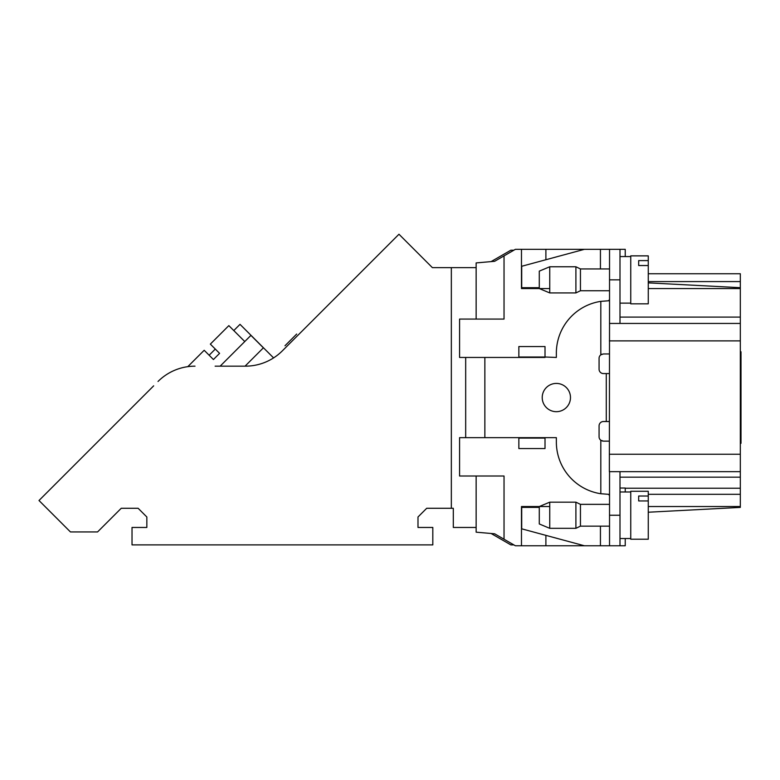 <?xml version="1.0" encoding="UTF-8"?>
<svg xmlns="http://www.w3.org/2000/svg" width="780" height="780" viewBox="0 0 780 780"><rect width="100%" height="100%" fill="white"/><g stroke="black" fill="none" stroke-linecap="round" stroke-linejoin="round"><path stroke-width="1.17" d="M245.056 366.161L263.445 347.773L273.585 357.903A52.309 52.309 0 0 1 245.378 366.161A52.309 52.309 0 0 0 282.37 350.834A52.309 52.309 0 0 1 245.378 366.161L215.124 366.161M609.356 441.139L603.428 441.139L600.815 440.271L600.815 493.73A52.309 52.309 0 0 1 556.355 442.016L556.355 437.658L545.015 437.658L545.015 448.549L518.856 448.549L518.856 437.658L459.576 437.658L459.576 476.014L504.036 476.014L504.036 539.224L515.375 545.766L521.479 545.766L521.479 506.532L549.744 506.532M619.993 488.036L625.228 488.036L625.228 491.975M549.744 288.561L521.479 288.561L521.479 249.327L625.228 249.327L625.228 256.571M518.856 357.006L545.015 357.006L545.015 346.544L518.856 346.544L518.856 357.445L459.576 357.445L459.576 319.078L504.036 319.078L504.036 255.879L515.375 249.327L521.479 249.327M619.993 279.844L609.531 279.844L609.531 249.327L619.993 249.327L619.993 323.437L740.317 323.437L740.317 507.4L648.268 512.226M619.993 323.437L609.531 323.437L609.531 279.844M609.531 323.437L609.356 471.656L740.317 471.656L619.993 471.656L619.993 545.766L609.531 545.766L609.531 515.249L619.993 515.249M476.141 527.456L453.307 527.456L453.307 508.277L451.337 508.277L451.337 267.637L432.383 267.637L398.97 234.234L282.37 350.834A52.309 52.309 0 0 1 245.378 366.161A52.309 52.309 0 0 0 282.37 350.834M153.67 385.837L39 500.507L70.444 531.941L97.568 531.941L121.241 508.277L138.128 508.277L146.845 516.994L146.845 527.456L132.025 527.456L132.025 544.889L432.812 544.889L432.812 527.456L417.992 527.456L417.992 516.994L426.709 508.277L451.337 508.277M609.531 471.656L609.531 515.249M549.744 528.323L539.282 523.965L539.282 506.532L549.744 502.174L549.744 528.323L575.903 528.323L575.903 502.174L549.744 502.174M575.903 528.323L580.447 526.149L580.447 504.348L575.903 502.174M549.744 292.919L539.282 288.561L539.282 271.128L549.744 266.77L549.744 292.919L575.903 292.919L575.903 266.77L549.744 266.77M575.903 292.919L580.447 290.745L580.447 268.944L575.903 266.77M648.268 273.741L740.317 273.741L740.317 323.437M513.864 544.889L510.851 544.889L491.078 533.481M491.078 261.612L510.851 250.204L513.864 250.204M263.386 347.831L250.936 335.38L220.155 366.161M504.036 539.224L494.637 533.793L476.141 532.175L476.141 476.014M504.036 255.879L494.637 261.3L476.141 262.918L476.141 319.078M625.228 538.532L625.228 545.766L619.993 545.766M609.531 545.766L521.479 545.766M545.893 535.363L545.893 545.766M648.268 506.532L740.317 506.532M648.268 282.867L740.317 287.693L648.268 282.867M648.268 288.561L740.317 288.561L648.268 288.561M545.893 249.327L545.893 259.73M609.531 299.462L608.605 300.768L600.815 301.363L600.815 354.822A4.358 4.358 0 0 0 599.069 358.312L599.069 369.213A4.358 4.358 0 0 0 603.428 373.571L609.356 373.571M609.356 421.522L603.428 421.522A4.358 4.358 0 0 0 599.069 425.88L599.069 436.781A4.358 4.358 0 0 0 600.815 440.271M606.284 373.571L606.284 421.522M584.376 545.766L521.713 528.83L521.713 507.4L539.282 507.4M539.282 287.693L521.713 287.693L521.713 266.273L584.376 249.327M609.356 353.954L603.428 353.954L600.815 354.822M545.015 357.006L556.355 357.445L556.355 353.087A52.309 52.309 0 0 1 600.815 301.363L608.663 300.768M556.355 383.419A14.137 14.137 0 0 1 570.482 397.546A14.137 14.137 0 0 1 556.355 411.684A14.137 14.137 0 0 1 542.217 397.546A14.137 14.137 0 0 1 556.355 383.419M465.68 437.658L465.68 357.445M545.015 438.087L518.856 438.087M602.043 354.178L601.39 354.461M602.082 440.924L602.794 441.09M600.815 493.73L608.605 494.325L609.531 495.631M740.317 351.77L741 351.77L741 443.323L740.317 443.323M244.764 341.543L228.842 325.621L210.346 344.116L219.589 353.36L213.428 359.522L204.184 350.279L187.795 366.659M451.337 267.637L476.141 267.637M195.01 366.161A52.309 52.309 0 0 0 158.018 381.478M233.795 330.574L240.016 324.344L263.445 347.773M215.299 349.069L209.137 355.231M619.993 256.571L630.747 256.571M638.674 260.608L648.268 260.608L648.268 265.541L638.674 265.541L638.674 260.608L638.674 265.541M648.268 265.541L648.268 303.82L630.747 303.82L630.747 255.869L648.268 255.869L648.268 260.608M619.993 491.975L630.747 491.975M638.674 496.012L648.268 496.012L648.268 500.945L638.674 500.945L638.674 496.012L638.674 500.945M648.268 500.945L648.268 539.224L630.747 539.224L630.747 491.273L648.268 491.273L648.268 496.012M284.983 345.764L296.692 334.045L284.983 345.764M740.317 477.175L619.993 477.175M648.268 494.315L740.317 494.315M648.268 281.59L740.317 281.59M619.993 317.099L740.317 317.099M609.356 454.223L740.317 454.223M609.356 340.88L740.317 340.88M518.856 357.445L545.015 357.445M484.858 357.445L484.858 437.658M545.015 437.658L518.856 437.658M600.434 249.327L600.434 268.944M600.434 526.149L600.434 545.766M580.447 526.149L609.531 526.149M580.447 504.348L609.531 504.348M580.447 290.745L609.531 290.745M580.447 268.944L609.531 268.944M740.317 488.221L625.228 488.221M619.993 303.127L630.747 303.127M619.993 538.532L630.747 538.532"/></g></svg>
